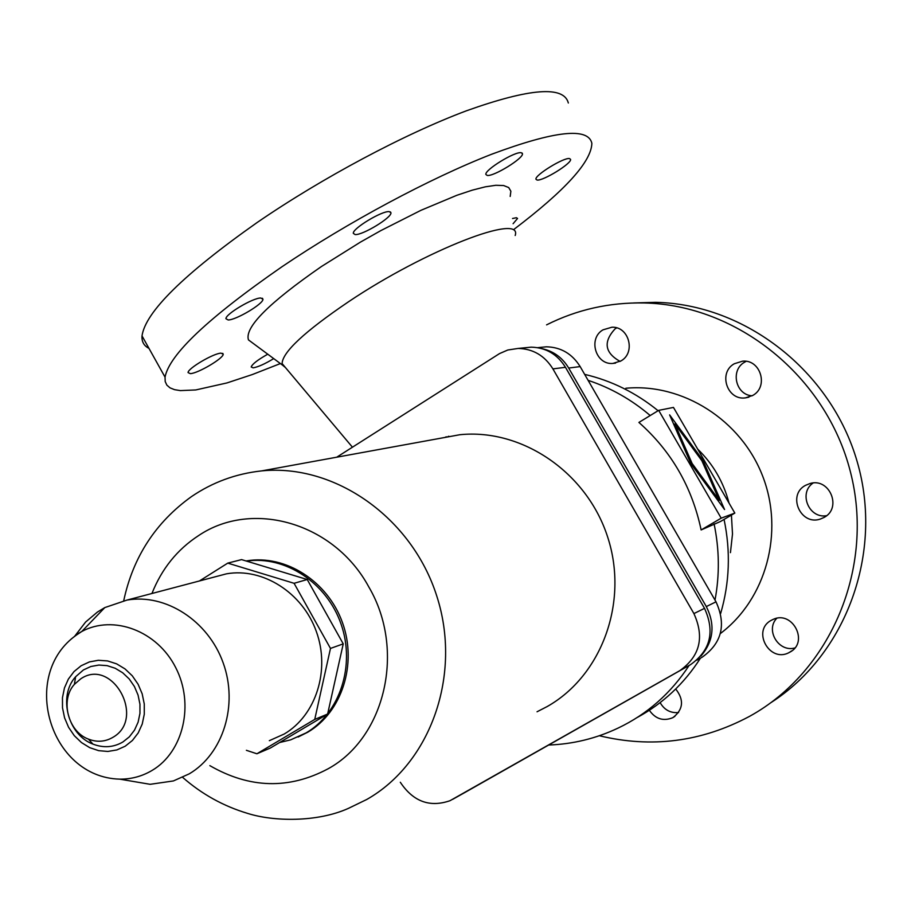 <?xml version="1.0" encoding="UTF-8"?>
<svg xmlns="http://www.w3.org/2000/svg" width="911" height="911" viewBox="0 0 911 911"><rect width="100%" height="100%" fill="white"/><g stroke="black" fill="none" stroke-linecap="round" stroke-linejoin="round"><path stroke-width="1.37" d="M669.631 414.892L703.03 460.419L724.564 509.534L690.948 463.824L669.631 414.892M721.193 518.165L734.835 513.087L673.468 407.422L658.676 410.36L721.193 518.165L701.128 529.94C692.007 486.918 671.27 451.082 638.907 422.431L658.676 410.36M546.577 324.863C576.936 309.603 609.425 302.304 644.043 302.964C736.931 304.809 826.072 376.015 850.373 471.67C875.129 567.211 830.969 671.327 750.026 716.08L749.07 716.604C701.356 741.918 651.433 748.295 599.336 735.735M633.635 302.964L655.613 302.327C745.016 304.16 831.117 370.766 857.251 461.888C883.738 552.92 846.125 654.519 770.945 702.632M625.857 388.245C682.555 383.007 741.019 419.891 762.655 476.1C784.519 532.206 766.105 599.187 720.339 633.566M697.667 449.1C713.097 464.098 723.562 482.113 729.051 503.134M731.419 515.091L732.501 533.971L730.44 552.647M734.835 513.087L720.533 521.479L701.128 529.94M515.193 235.494C523.028 212.4 425.494 250.013 348.594 301.723C304.707 331.467 282.547 352.09 282.091 363.569L282.569 365.174L285.405 367.509M510.194 196.434L510.866 191.219L508.702 187.552L503.681 185.548L495.846 185.286L485.301 186.835L472.24 190.171L456.923 195.261L420.973 210.304L380.821 230.608L360.414 242.132L321.503 266.479C268.745 302.987 244.399 327.47 248.464 339.894L252.666 343.014M513.713 229.549C565.344 190.388 591.398 161.634 591.865 143.289C588.199 127.084 554.776 130.728 491.61 154.255C430.038 178.237 347.558 222.409 282.057 266.684C208.312 317.768 169.309 354.595 165.039 377.143L165.21 381.584L166.884 385.159L170.004 387.847L174.513 389.657L180.344 390.603L195.751 389.954L226.987 382.927L252.301 374.558L280.394 363.557M568.339 103.011C563.943 85.566 529.974 88.162 466.443 110.789C404.564 133.974 322.152 177.884 257.061 222.569C183.84 274.2 145.487 311.972 142.014 335.897C141.615 341.682 143.938 345.838 148.971 348.366M703.03 460.419L702.017 461.034M616.724 327.903L615.13 328.791C603.059 341.898 604.71 352.773 620.106 361.428M621.029 360.893L612.921 363.432C595.623 365.129 587.754 338.425 603.025 329.828L611.919 327.22C628.932 326.263 636.037 352.568 621.029 360.893M752.805 395.408L745.505 397.868C727.126 400.715 717.925 372.69 734.3 363.751L742.59 361.166C760.628 359.287 768.838 386.788 752.805 395.408M746.166 361.337L744.617 362.179C730.064 370.128 735.632 394.987 752.133 395.795M805.415 485.392L810.118 483.479C829.648 477.58 842.254 508.065 824.136 517.402L820.481 519.008C800.769 526.102 786.899 495.106 805.415 485.392M776.753 618.318C765.126 630.173 778.723 652.549 794.813 647.972M789.837 652.174L789.085 652.572C769.522 663.288 751.518 630.458 771.344 620.277L772.938 619.48C792.513 609.88 809.332 642.357 789.837 652.174M675.757 689.046C684.195 699.899 683.33 709.373 673.149 717.469L672.557 717.788C663.174 721.444 655.442 718.938 649.338 710.295M221.043 353.149L223.206 354.197C223.605 358.251 198.108 373.339 190.342 373.647L188.065 372.588C187.666 368.534 213.527 353.286 221.043 353.149M273.721 358.604C264.942 363.933 258.075 367.008 253.121 367.85L251.185 366.974C252.301 364.036 257.824 359.777 267.766 354.197M512.54 218.503L516.412 217.718L517.55 218.446L513.098 223.719M537.091 180.036L535.953 179.228C534.552 175.288 563.898 157.227 569.523 158.582L570.571 159.368C571.949 163.32 542.979 181.187 537.091 180.036M521.217 152.729L522.458 153.697C523.791 158.172 493.739 176.677 487.203 175.436L485.859 174.445C484.504 169.981 514.966 151.26 521.217 152.729M389.248 211.625L390.956 212.81C391.867 217.581 362.624 235.323 355.131 234.571L353.309 233.341C352.386 228.593 382.051 210.646 389.248 211.625M228.183 319.966L225.928 318.713C225.427 314.158 253.099 297.738 260.819 298.011L262.949 299.241C263.45 303.784 236.177 320.034 228.183 319.966M719.257 500.39L701.88 460.738L674.903 423.957L692.121 463.494L719.257 500.39L718.267 500.97M692.121 463.494L691.13 464.086M540.018 347.433L546.349 346.806C560.857 347.137 572.131 353.741 580.159 366.586L716.012 601.829C726.42 624.73 721.842 643.155 702.29 657.104L696.858 660.19M700.935 656.045C713.598 641.253 715.397 624.764 706.31 606.578L568.692 368.044C562.406 357.647 553.569 351.202 542.17 348.697M660.133 702.62C664.347 709.92 670.485 713.233 678.558 712.561M813.136 483.001C798.218 492.908 808.888 518.894 826.584 515.694M674.903 423.957L673.855 424.583M524.736 347.797L531.17 347.159C545.883 347.524 557.327 354.242 565.469 367.304L704.522 608.366C715.101 631.687 710.466 650.443 690.584 664.62L465.999 791.864M400.305 782.253C413.161 801.555 429.73 807.704 449.988 800.712L679.811 670.655C699.944 656.284 704.647 637.256 693.909 613.581L552.909 368.887C544.653 355.632 533.072 348.811 518.154 348.435L507.791 350.006L499.524 353.593L336.717 457.208M537.046 711.776L547.249 706.515C601.852 675.655 628.841 601.989 607.751 537.319C587.071 472.513 522.185 428.352 459.896 434.718L438.521 438.612M298.079 737.022L307.838 732.159C341.955 712.22 357.465 664.017 342.479 622.68C327.789 581.218 285.428 554.275 246.665 560.88L246.084 560.971M279.643 742.511L290.62 739.869L306.073 732.911C339.974 713.085 355.586 665.383 341.078 624.149C326.855 582.812 285.177 555.403 246.494 561.096M227.761 563.123L241.563 559.605L307.223 579.51L343.242 643.861L327.618 714.042L270.316 748.045L256.891 753.773L314.739 719.417L330.477 648.427L294.082 583.302L227.761 563.123L199.475 580.945M294.082 583.302L307.223 579.51M330.477 648.427L343.242 643.861M327.618 714.042L314.739 719.417M246.38 750.311L256.891 753.773M269.326 740.677L284.198 734.027C316.071 715.329 330.442 670.12 316.299 631.403C302.429 592.583 262.71 567.439 226.52 573.816L214.336 577.027M126.504 780.294L150.156 784.314L173.397 780.943L189.26 773.838C223.252 753.818 238.466 704.909 223.172 662.878C208.186 620.733 165.608 593.323 126.993 600.076L104.811 607.58L97.431 612.044L85.588 622.054L74.383 636.641M83.436 669.938L75.624 676.748C57.883 696.152 67.824 734.904 92.899 744.082C103.455 748.159 113.442 747.453 122.883 741.998L129.351 736.84L134.521 730.11L138.119 722.15L139.952 713.359L139.941 704.18L138.062 695.093L134.429 686.541L129.225 678.98L122.7 672.785L115.207 668.264L107.134 665.645L98.866 665.053L90.838 666.51L83.436 669.938M80.737 678.843L74.383 684.366C59.955 700.115 68.052 731.67 88.435 739.117C97.01 742.419 105.118 741.85 112.77 737.409C146.284 718.79 112.349 657.036 80.737 678.843M447.449 436.984L448.804 436.267M714.099 523.905C719.405 549.447 719.713 574.841 715.01 600.087M689.115 665.451C670.883 693.317 647.209 714.201 618.068 728.094C596.056 738.514 572.928 744.162 548.673 745.027M584.657 374.375C611.497 380.661 635.98 392.766 658.095 410.713M724.063 519.407C730.747 551.428 729.609 582.801 720.635 613.524M700.468 658.141C684.161 683.66 663.094 703.44 637.245 717.481M588.096 380.342C610.78 387.858 631.482 399.587 650.203 415.53M445.012 437.428L446.265 436.768M568.692 368.044L580.159 366.586M706.31 606.578L716.012 601.829M697.006 660.054L702.29 657.104M565.469 367.304L552.909 368.887M704.522 608.366L693.909 613.581M690.584 664.62L679.811 670.655M466.25 791.727L452.642 799.357M182.633 777.356C201.775 794.141 223.434 806.155 247.621 813.398C273.516 821.62 317.142 822.451 348.355 808.399L366.723 799.494C430.766 763.247 462.241 674.539 436.779 596.056C411.818 517.402 334.77 463.574 261.753 470.885C236.063 473.64 212.65 482.215 191.492 496.597C155.644 522.333 133.052 557.042 123.725 600.702M209.849 765.639C249.637 788.55 289.072 789.586 328.176 768.747C385.49 737.341 405.771 649.657 368.807 586.946C334.235 522.72 252.222 499.296 198.575 535.6C177.258 549.515 161.714 568.817 151.943 593.494M150.156 784.314L119.694 779.144C131.343 779.235 142.162 776.32 152.171 770.376C183.464 751.951 194.624 704.157 175.721 667.626C157.239 630.856 113.545 614.413 81.808 631.471L77.446 633.999M125.183 746.223L132.425 740.461L138.199 732.945L142.23 724.051L144.28 714.235L144.268 703.975L142.173 693.818L138.108 684.263L132.289 675.814L125.001 668.902L116.631 663.857L107.6 660.93L98.365 660.281L89.403 661.921L81.147 665.747L74.019 671.578L68.359 679.105L64.442 687.964L62.46 697.689L62.506 707.824L64.579 717.845L68.576 727.285L74.292 735.667L81.466 742.567L89.722 747.658L98.684 750.664L107.874 751.45L116.87 749.935L125.183 746.223M447.233 437.029L448.576 436.312M655.613 302.327L644.043 302.964M352.443 447.199L282.091 363.569M612.921 363.432L615.563 363.102M745.505 397.868L748.865 397.173M789.085 652.572L791.978 650.75M223.206 354.197L222.728 353.331M522.458 153.697L522.071 153.014M390.956 212.81L390.443 211.91M546.349 346.806L537.672 347.66M518.154 348.435L531.17 347.159M126.993 600.076L226.52 573.816M104.811 607.58L81.808 631.471L76.763 634.819C19.416 674.573 49.388 777.288 119.694 779.144M88.435 739.117L92.899 744.082M74.383 684.366L75.624 676.748M261.753 470.885L459.896 434.718M262.949 299.241L262.402 298.25M820.481 519.008L824.091 517.425M165.039 377.143L142.014 335.897M282.569 365.174L248.464 339.894M672.557 717.788L674.88 716.353"/></g></svg>
